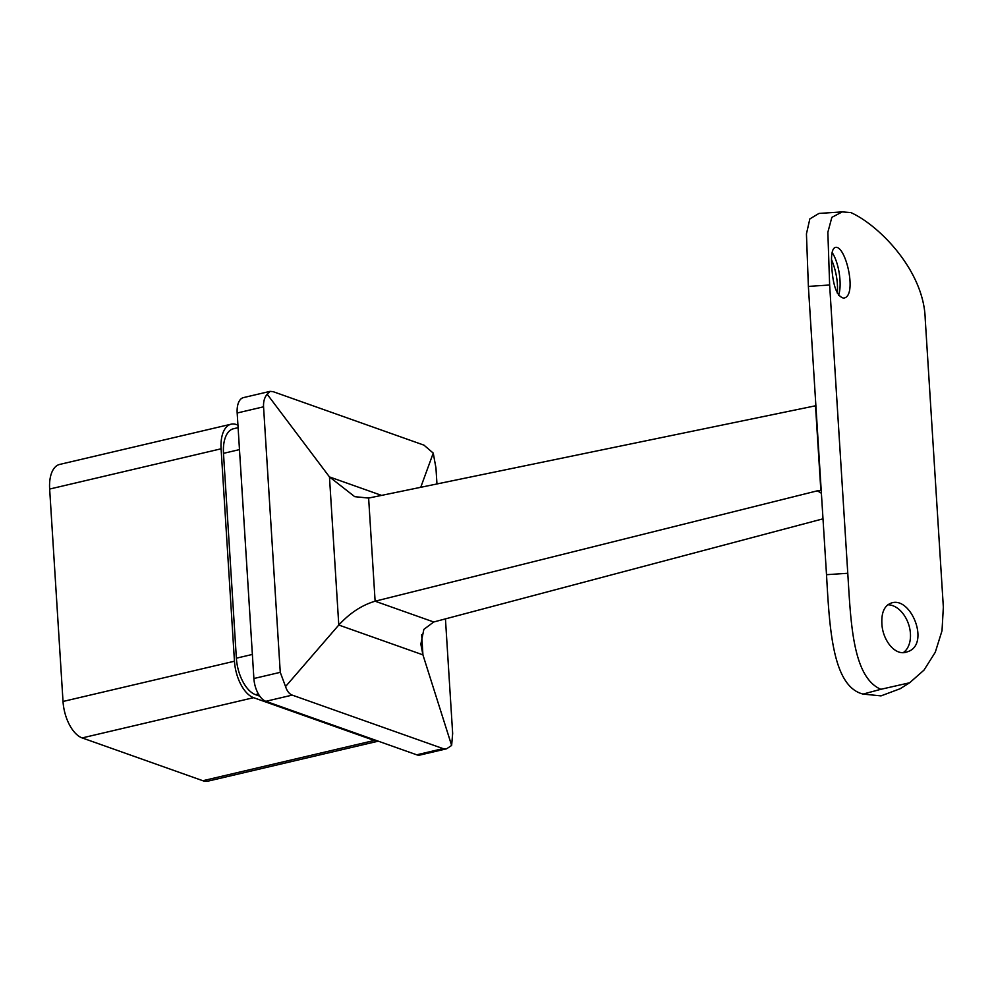 <?xml version="1.0" encoding="UTF-8"?>
<svg xmlns="http://www.w3.org/2000/svg" width="993" height="993" viewBox="0 0 993 993"><rect width="100%" height="100%" fill="white"/><g stroke="black" fill="none" stroke-linecap="round" stroke-linejoin="round"><path stroke-width="1.49" d="M837.372 293.345C838.104 282.074 836.156 270.841 831.551 259.632M829.639 285.003L808.376 286.406L826.511 574.686L847.774 573.284C850.815 621.32 852.366 677.003 880.841 689.303L909.625 682.774L923.974 670.138L935.269 652.264L942.009 630.754L943.35 607.182L925.215 318.89C923.974 270.431 878.681 225.014 850.852 212.576L842.25 211.894L831.861 217.343L827.852 232.288L829.639 285.003L847.774 573.284M808.376 286.406L806.44 233.889L809.841 218.907L818.977 213.433L842.25 211.894M909.625 682.774L900.217 688.695L881.014 695.882L863.078 694.082C832.208 686.436 829.515 627.067 826.511 574.686M831.762 266.583C830.955 255.027 832.097 248.647 835.187 247.456C845.788 244.129 857.927 297.341 843.442 298.086C836.851 296.286 832.953 285.785 831.762 266.583M881.871 623.381C882.405 639.989 895.152 656.522 906.857 651.942C931.136 645.611 910.941 594.931 890.783 603.235C884.366 605.891 881.387 612.607 881.871 623.381M265.851 701.306L416.7 754.804L443.077 748.61L292.227 695.112L265.851 701.306A19.736 10.129 -103.2 0 1 253.885 678.517L280.262 672.335L263.555 406.807L237.178 413.001L253.885 678.517M237.178 413.001A19.736 10.129 -103.2 0 1 243.446 397.61L270.046 391.366L267.167 394.209C264.498 397.423 263.294 401.619 263.555 406.807M443.077 748.61L446.614 748.796L420.014 755.04A19.736 10.129 -103.2 0 1 416.7 754.804M421.665 634.664L422.931 654.859L451.641 745.445L452.659 733.467L445.447 618.875M436.97 484.038L435.952 467.939L433.246 453.106L420.709 487.377M433.246 453.106L423.986 445.149L273.137 391.664L270.046 391.366M259.781 696.155L255.524 694.653A31.565 16.198 -103.2 0 1 236.371 658.185L223.487 453.354A31.565 16.198 -103.2 0 1 233.516 428.74L238.109 427.66M378.259 741.175L208.145 781.106A31.565 16.198 -103.2 0 1 202.845 780.721L82.158 737.923A31.565 16.198 -103.2 0 1 63.018 701.468L49.65 489.053A31.565 16.198 -103.2 0 1 59.679 464.426L231.121 424.185A31.565 16.198 76.8 0 1 236.421 424.57L237.948 425.103M231.121 424.185A31.565 16.198 76.8 0 0 221.091 448.799L49.65 489.053M63.018 701.468L234.46 661.214L221.091 448.799M234.46 661.214A31.565 16.198 76.8 0 0 253.612 697.682L82.158 737.923M202.845 780.721L374.287 740.468L253.612 697.682M374.287 740.468A31.565 16.198 76.8 0 0 377.998 741.076M280.262 672.335L285.55 686.56L338.787 625.031C349.797 613.066 361.899 605.122 375.118 601.212L433.718 621.99L822.998 518.83M821.385 493.26L817.363 490.815L820.851 490.443L815.514 405.789L368.626 498.064L354.712 496.661L329.465 476.913L267.167 394.209M285.55 686.56C287.064 691.128 289.286 693.983 292.227 695.112M446.614 748.796L451.641 745.445M817.363 490.815L375.118 601.212L368.626 498.064M381.61 495.408L329.465 476.913L338.787 625.031L422.931 654.859L420.846 644.134L423.85 629.388L433.718 621.99M863.078 694.082L880.841 689.303M832.109 252.532A25.644 8.527 -99.3 0 1 838.564 295.293M887.804 604.799A25.644 17.229 -108.3 0 1 908.669 624.498A25.644 17.229 -108.3 0 1 903.357 652.575M236.371 658.185L252.371 654.437M239.487 449.606L223.487 453.354M258.391 693.97L255.524 694.653"/></g></svg>
